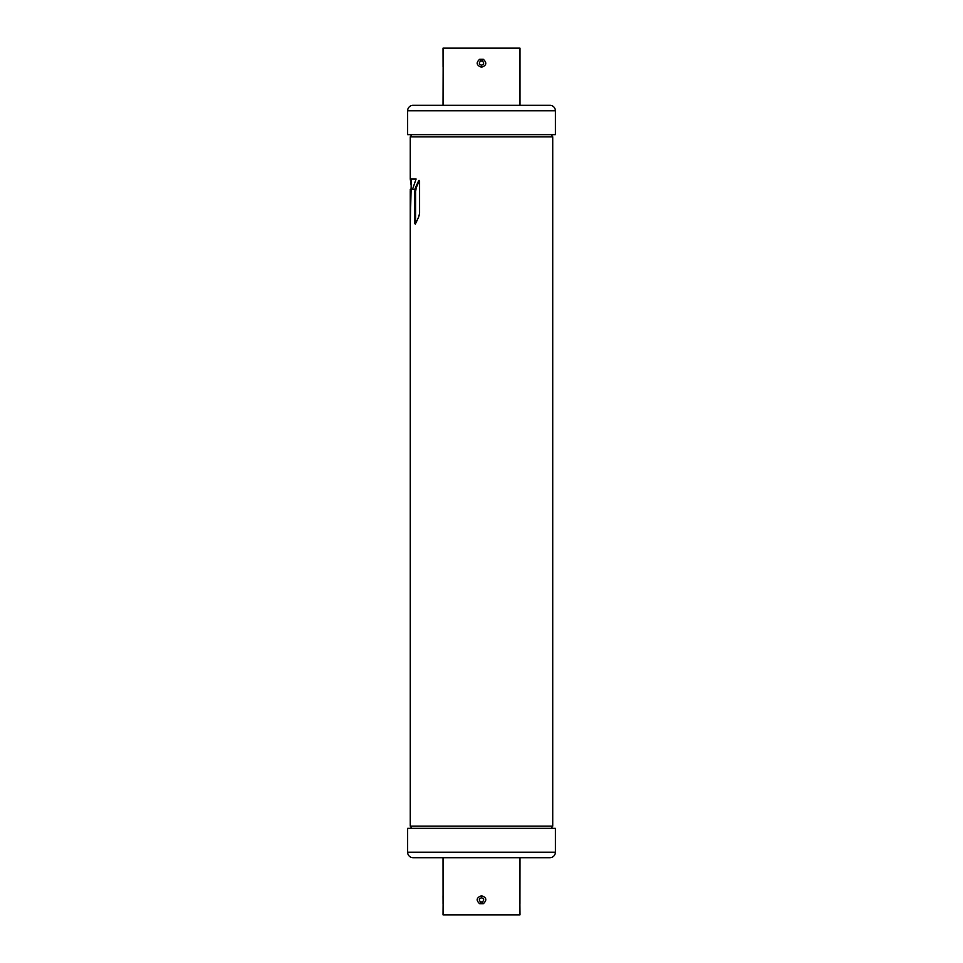 <?xml version="1.0" encoding="UTF-8"?>
<svg xmlns="http://www.w3.org/2000/svg" width="963" height="963" viewBox="0 0 963 963"><rect width="100%" height="100%" fill="white"/><g stroke="black" fill="none" stroke-linecap="round" stroke-linejoin="round"><path stroke-width="1.44" d="M410.274 223.572L410.298 189.266L412.116 189.266L413.055 187.785L415.595 180.478L415.354 179.082L410.274 179.082L411.478 187.881M416.172 179.082L411.309 179.082L410.286 224.15M416.197 187.785L419.447 180.478L418.797 180.478L419.567 181.056L418.797 180.478L415.378 187.785L416.197 187.785L415.643 191.384L414.8 191.384L414.8 223.572L415.571 223.572M415.643 223.392L415.643 191.384M411.394 828.349A4.334 4.334 0 0 0 410.274 826.134L552.726 826.134A4.334 4.334 0 0 0 551.606 828.349M552.726 826.134L552.726 136.866L410.274 136.866L410.274 179.082M415.342 224.15L414.8 223.572L415.342 224.15L418.749 216.844L419.567 213.244L419.567 181.056M414.8 191.384L415.378 187.785M412.333 189.266L414.403 189.266M552.726 136.866A4.334 4.334 0 0 1 551.606 134.651M410.274 136.866A4.334 4.334 0 0 0 411.394 134.651M443.112 903.246L443.028 914.85L519.972 914.85L519.888 903.342M519.924 896.204L519.839 902.644M519.924 903.547L519.972 857.696M443.064 903.763L443.028 857.696M481.5 895.746C476.408 897.672 475.83 900.345 479.755 903.763L480.898 902.018C478.623 900.273 478.828 898.852 481.5 897.745C484.172 898.828 484.365 900.249 482.102 902.018L483.245 903.763C487.158 900.164 486.58 897.492 481.5 895.746L481.5 897.745M443.112 896.553L443.197 897.432M443.088 896.36L443.257 899.286M443.281 900.224L443.257 901.26M443.209 902.235L443.124 903.186M413.091 857.696A5.465 5.465 0 0 1 407.626 852.231L407.626 828.349L555.374 828.349L555.374 852.231A5.465 5.465 0 0 1 549.909 857.696L413.091 857.696M480.898 902.018L482.102 902.018M480.669 59.333L479.827 59.237M519.972 105.304L519.972 48.15L443.028 48.15L443.076 66.796M443.028 105.304L443.161 60.368M483.245 59.237C487.134 62.788 486.556 65.46 481.5 67.254C476.432 65.315 475.842 62.643 479.755 59.237L480.898 60.982C478.647 62.739 478.84 64.16 481.5 65.255C484.16 64.16 484.353 62.727 482.102 60.982L483.245 59.237L479.755 59.237M555.374 110.769A5.465 5.465 0 0 0 549.909 105.304L413.091 105.304A5.465 5.465 0 0 0 407.626 110.769L407.626 134.651L555.374 134.651L555.374 110.769L407.626 110.769M482.102 60.982L480.898 60.982M410.274 191.312L411.008 191.312M411.309 180.575L410.503 180.575M483.245 903.763L479.755 903.763M407.626 852.231L555.374 852.231M480.814 902.114L482.186 902.114M482.186 60.886L480.814 60.886M481.5 67.254L481.5 65.255M410.274 826.134L410.274 190.927M519.791 901.982L519.755 901.32M443.028 895.746L443.076 903.547M443.209 61.018L443.245 61.837M519.96 67.013L519.827 65.604M519.803 65.376L519.743 64.148M519.791 61.054L519.839 60.356M519.972 67.254L519.924 59.453"/></g></svg>
